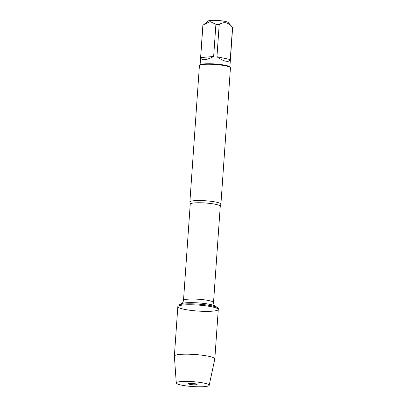 <?xml version="1.0" encoding="UTF-8"?>
<svg xmlns="http://www.w3.org/2000/svg" width="407" height="407" viewBox="0 0 407 407"><rect width="100%" height="100%" fill="white"/><g stroke="black" fill="none" stroke-linecap="round" stroke-linejoin="round"><path stroke-width="0.61" d="M218.345 308.531A20.274 2.997 -176 0 0 217.709 307.707A20.274 2.997 -176 0 0 198.331 304.126A20.274 2.997 -176 0 0 178.637 304.975A20.274 2.997 -176 0 0 177.895 305.703L177.828 306.654A20.274 2.997 4 0 1 198.26 305.077A20.274 2.997 4 0 1 218.279 309.483A20.274 2.997 4 0 1 205.81 311.37A20.274 2.997 4 0 1 183.928 309.249A20.274 2.997 4 0 1 177.828 306.654A20.274 2.997 -176 0 1 190.293 304.762A20.274 2.997 -176 0 1 212.179 306.883A20.274 2.997 -176 0 1 218.279 309.483L218.345 308.531M200.086 64.967L202.839 25.58A14.927 2.208 4 0 1 202.915 25.392L207.952 21.078A10.256 1.516 4 0 1 214.85 20.35A10.256 1.516 4 0 1 225.203 21.413A10.256 1.516 4 0 1 228.19 22.492L232.514 27.361A14.927 2.208 4 0 1 232.626 27.661L229.874 67.053M203.744 24.659L210.083 21.602L215.903 24.303A14.927 2.208 4 0 1 219.2 24.522C223.931 21.322 228.368 22.268 232.514 27.361L230.265 59.554L216.951 56.715C220.248 59.117 223.153 60.602 225.656 61.167C228.118 61.661 229.65 61.121 230.265 59.554M220.909 204.146L230.438 67.872A15.552 2.3 -176 0 0 230.286 67.516L229.716 66.875A14.927 2.208 -176 0 0 225.366 65.303A14.927 2.208 -176 0 0 210.302 63.757A14.927 2.208 -176 0 0 200.264 64.815L199.608 65.374A15.552 2.3 -176 0 0 199.41 65.705L189.881 201.974A15.552 2.3 4 0 1 199.445 200.524A15.552 2.3 4 0 1 216.229 202.152A15.552 2.3 4 0 1 220.909 204.146A15.552 2.3 4 0 1 220.859 204.309L220.258 206.263A15.049 2.223 -176 0 0 205.403 202.991A15.049 2.223 -176 0 0 190.232 204.161L189.911 202.142A15.552 2.3 4 0 1 189.881 201.974M219.2 24.522L216.951 56.715M202.915 25.392L200.661 57.585C201.613 60.821 205.942 60.455 213.65 56.492L215.903 24.303M230.286 67.516A15.552 2.3 -176 0 0 215.084 64.494A15.552 2.3 -176 0 0 199.608 65.374M213.65 56.492L200.661 57.585M176.277 383.007L174.374 356.125A20.274 2.997 4 0 1 174.374 356.064A20.274 2.997 4 0 1 186.838 354.171A20.274 2.997 4 0 1 208.72 356.293A20.274 2.997 4 0 1 214.825 358.893A20.274 2.997 4 0 1 214.815 358.954L209.188 385.307A16.499 2.437 -176 0 0 204.228 383.145A16.499 2.437 -176 0 0 186.264 381.415A16.499 2.437 -176 0 0 176.277 383.007A16.499 2.437 -176 0 0 192.567 386.538A16.499 2.437 -176 0 0 209.188 385.307M195.757 383.852A4.34 0.641 -176 0 0 191.249 383.399A4.34 0.641 -176 0 0 188.431 383.75A4.34 0.641 -176 0 0 189.713 384.361A4.34 0.641 -176 0 0 194.566 384.813A4.34 0.641 -176 0 0 197.049 384.35A4.34 0.641 -176 0 0 195.757 383.852M190.232 204.161L183.501 300.432A15.049 2.223 4 0 1 198.667 299.262A15.049 2.223 4 0 1 213.527 302.528C213.975 306.049 214.474 305.158 215.033 305.978A17.384 2.569 -176 0 0 198.413 302.91A17.384 2.569 -176 0 0 181.527 303.637L178.637 304.975M220.258 206.263L213.527 302.528M215.033 305.978L217.709 307.707M183.501 300.432C182.565 303.856 182.194 302.9 181.527 303.637M214.825 358.893L218.279 309.483M174.374 356.064L177.828 306.654"/></g></svg>
